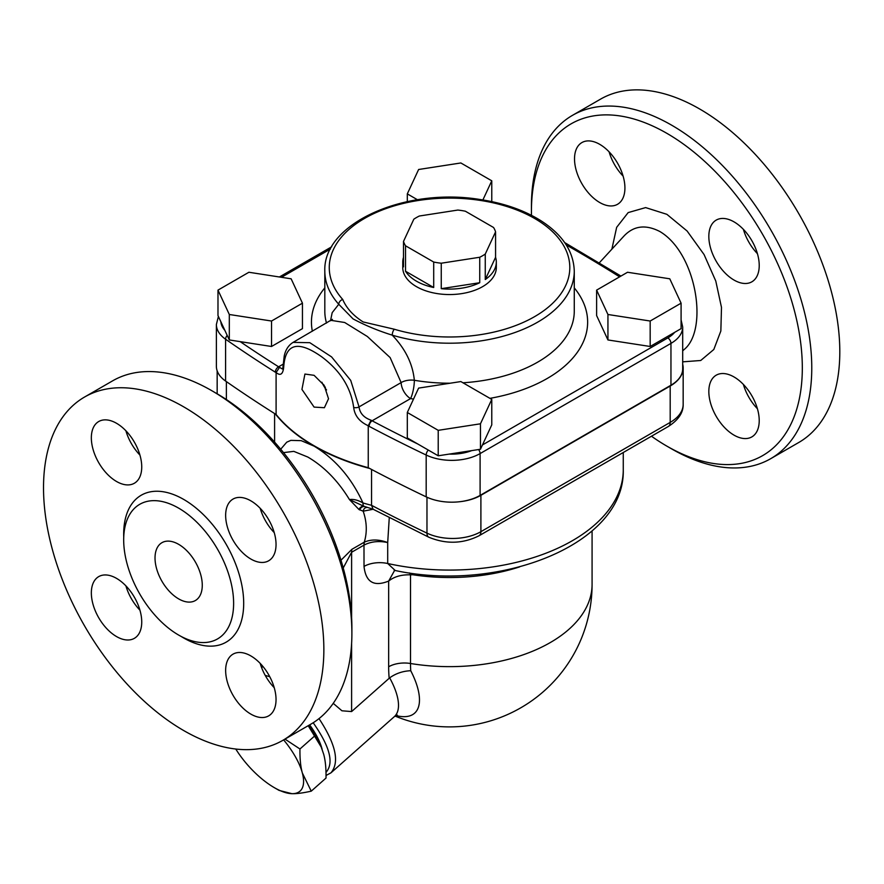 <?xml version="1.0" encoding="UTF-8"?>
<svg xmlns="http://www.w3.org/2000/svg" width="884" height="884" viewBox="0 0 884 884"><rect width="100%" height="100%" fill="white"/><g stroke="black" fill="none" stroke-linecap="round" stroke-linejoin="round"><path stroke-width="1.33" d="M623.695 236.348L623.872 236.15C633.596 225.774 645.563 224.216 659.796 231.486C696.603 253.144 708.614 329.566 684.282 349.401L684.039 349.622M531.472 215.32A191.541 110.588 60 0 1 531.428 211.541A191.541 110.588 60 0 1 666.879 133.34A191.541 110.588 60 0 1 802.318 367.932A191.541 110.588 60 0 1 666.879 446.133A191.541 110.588 60 0 1 666.867 446.133A191.541 110.588 60 0 1 651.464 436.221M759.223 420.596A35.636 20.575 60 0 1 751.842 436.906A35.636 20.575 60 0 1 734.029 435.149A35.636 20.575 60 0 1 710.747 403.745A35.636 20.575 60 0 1 716.206 375.192A35.636 20.575 60 0 1 743.665 384.739A35.636 20.575 60 0 1 759.223 420.596M574.523 158.877A35.636 20.575 60 0 1 581.904 142.567A35.636 20.575 60 0 1 617.54 163.142A35.636 20.575 60 0 1 617.54 204.292A35.636 20.575 60 0 1 599.728 202.524A35.636 20.575 60 0 1 574.523 158.877M734.029 221.873A35.636 20.575 60 0 1 757.312 253.277A35.636 20.575 60 0 1 751.842 281.83A35.636 20.575 60 0 1 734.029 280.062A35.636 20.575 60 0 1 710.747 248.658A35.636 20.575 60 0 1 716.206 220.105A35.636 20.575 60 0 1 734.029 221.873M283.631 452.608L293.797 451.359L307.798 457.039C324.108 466.575 337.986 480.752 349.445 499.571L358.937 509.482L363.158 511.173C366.893 521.947 367.269 532.279 364.274 542.179L351.898 549.318L340.992 560.213M351.887 633.441L351.887 627.983A191.541 110.588 -120 0 0 216.447 393.391L211.729 390.662A198.226 114.445 60 0 1 351.887 633.441A198.226 114.445 60 0 1 310.837 724.184L282.803 740.372A198.226 114.445 60 0 1 183.695 730.549A198.226 114.445 60 0 1 54.189 555.87A198.226 114.445 60 0 1 84.577 397.026A198.226 114.445 60 0 1 282.803 511.482A198.226 114.445 60 0 1 282.803 740.372M260.205 663.409A35.636 20.575 -120 0 0 274.239 687.708M125.904 585.86A35.636 20.575 -120 0 0 139.937 610.17M125.904 430.784A35.636 20.575 -120 0 0 139.937 455.083M260.205 508.322A35.636 20.575 -120 0 0 274.239 532.621M671.597 448.862L666.867 446.133L671.597 448.862A198.226 114.445 -120 0 0 770.715 458.674A198.226 114.445 -120 0 0 770.715 229.785A198.226 114.445 -120 0 0 572.489 115.34A198.226 114.445 -120 0 0 531.428 206.083L531.428 211.541M770.715 458.674L798.749 442.497A198.226 114.445 -120 0 0 798.749 213.608A198.226 114.445 -120 0 0 600.523 99.152L572.489 115.34M757.422 408.739A35.636 20.575 60 0 1 743.389 384.441M623.121 176.126A35.636 20.575 60 0 1 609.087 151.816M757.422 253.664A35.636 20.575 60 0 1 743.389 229.365M84.577 397.026L112.611 380.849A198.226 114.445 60 0 1 211.729 390.662M178.656 635.077A77.737 44.874 -120 0 0 217.519 638.933A77.737 44.874 -120 0 0 217.519 549.174A77.737 44.874 -120 0 0 139.782 504.289A77.737 44.874 -120 0 0 127.871 566.578A77.737 44.874 -120 0 0 178.656 635.077M250.846 714.106A35.636 20.575 -120 0 0 268.659 715.874A35.636 20.575 -120 0 0 268.659 674.724A35.636 20.575 -120 0 0 233.022 654.149A35.636 20.575 -120 0 0 227.564 682.702A35.636 20.575 -120 0 0 250.846 714.106M116.544 636.568A35.636 20.575 -120 0 0 134.357 638.336A35.636 20.575 -120 0 0 134.357 597.186A35.636 20.575 -120 0 0 98.721 576.611A35.636 20.575 -120 0 0 93.262 605.164A35.636 20.575 -120 0 0 116.544 636.568M116.544 481.493A35.636 20.575 -120 0 0 134.357 483.25A35.636 20.575 -120 0 0 134.357 442.099A35.636 20.575 -120 0 0 98.721 421.524A35.636 20.575 -120 0 0 93.262 450.089A35.636 20.575 -120 0 0 116.544 481.493M250.846 559.031A35.636 20.575 -120 0 0 268.659 560.788A35.636 20.575 -120 0 0 268.659 519.637A35.636 20.575 -120 0 0 233.022 499.073A35.636 20.575 -120 0 0 227.564 527.626A35.636 20.575 -120 0 0 250.846 559.031M491.769 399.413L491.769 424.873L480.454 449.26L438.221 455.79L407.303 437.945L407.303 412.485L438.221 430.331L480.454 423.801L491.769 399.413L460.851 381.568L418.618 388.098L407.303 412.485M438.221 455.79L438.221 430.331M681.089 303.179L681.089 328.638L650.171 346.484L607.938 339.953L596.623 315.577L596.623 290.118L607.938 314.494L650.171 321.025L681.089 303.179L669.774 278.803L627.541 272.261L596.623 290.118M302.45 303.179L302.45 328.638L271.532 346.484L229.31 339.953L229.31 314.494L271.532 321.025L302.45 303.179L291.134 278.803L248.901 272.261L217.983 290.118L229.31 314.494M331.18 320.384L344.683 322.494L367.313 336.472L390.153 357.6L401.126 382.595A13.359 7.713 -120 0 0 410.563 398.596A13.359 3.083 99.6 0 0 414.342 380.275C412.751 363.865 405.38 348.826 392.22 335.147A124.721 72.013 0 0 0 574.269 271.189C573.661 251.487 562.578 234.691 541.019 220.779C524.157 210.193 503.825 203.11 480.023 199.508C405.59 187.099 322.804 223.088 324.815 271.189A124.721 72.013 0 0 0 338.76 304.273L332.185 312.66L330.517 320.77M178.656 598.888A33.404 19.293 60 0 1 156.822 569.451A33.404 19.293 60 0 1 161.949 542.677A33.404 19.293 60 0 1 195.353 561.97A33.404 19.293 60 0 1 195.353 600.545A33.404 19.293 60 0 1 178.656 598.888M358.937 509.482A4.453 2.84 128.7 0 1 363.622 506.156L349.445 499.571C353.534 498.974 358.053 500.101 362.981 502.963A8.906 3.282 106.3 0 0 363.622 506.156L373.457 509.372M372.606 509.151A4.453 1.116 -100.6 0 0 372.617 509.372L363.158 511.173A4.453 3.127 98 0 1 366.628 507.526M541.306 499.814L597.098 467.603M371.545 469.448L371.545 505.305L373.07 509.217L428.817 537.218C446.055 544.334 462.796 543.848 479.051 535.759A8.906 5.138 60 0 0 480.896 531.682A40.089 23.15 180 0 1 426.972 533.14A8.906 4.641 115.6 0 0 428.817 537.218M426.972 497.228L426.972 533.14A1514.535 874.409 180 0 1 371.545 505.305A191.541 110.588 180 0 1 362.981 502.963C351.523 477.935 335.235 458.995 314.096 446.133L301.201 440.652L290.88 440.376L286.759 442.166L280.714 449.216M275.499 414.132A191.541 110.588 0 0 0 314.096 446.133A191.541 110.588 0 0 0 369.645 468.443M274.592 413.557L274.592 442.099M284.979 739.112L299.952 748.991C299.809 758.781 300.604 766.771 302.339 772.97L311.245 791.158L326.019 778.053C326.174 768.273 325.378 760.273 323.632 754.085L321.201 747.013L308.207 725.709M308.516 725.521A53.449 21.824 48.4 0 1 320.914 746.339A53.449 21.824 48.4 0 1 321.069 746.704M311.245 791.158C303.068 793.003 296.615 793.843 291.908 793.677A53.449 21.824 -131.6 0 0 302.339 772.97A53.449 21.824 -131.6 0 0 283.631 739.886M279.101 790.406L291.908 793.677A53.449 21.824 -131.6 0 1 274.327 787.655L279.101 790.406M235.774 749.035A53.449 21.824 -131.6 0 0 254.117 771.854A53.449 21.824 -131.6 0 0 274.327 787.655M314.726 735.897L299.952 748.991M309.632 724.88A46.775 19.094 48.4 0 1 322.13 749.345M495.57 257.31L495.57 231.851A46.775 27.006 0 0 0 493.548 227.486L465.371 211.221A46.775 27.006 0 0 0 457.824 210.06L419.347 216.016A46.775 27.006 0 0 0 413.822 219.199L403.502 241.42A46.775 27.006 0 0 0 405.524 245.774L433.701 262.04A46.775 27.006 0 0 0 441.249 263.211L479.736 257.255A46.775 27.006 0 0 0 485.261 254.073L485.261 279.532A46.775 27.006 0 0 0 496.311 262.095A46.775 27.006 0 0 0 495.57 257.31L485.261 279.532M485.261 254.073L495.57 231.851M405.524 245.774L405.524 271.233A46.775 27.006 0 0 0 433.701 287.499L433.701 262.04M433.701 287.499L405.524 271.233M403.502 257.31A46.775 27.006 0 0 0 402.761 262.095A46.775 27.006 0 0 0 403.502 266.88L403.502 241.42M441.249 263.211L441.249 288.67A46.775 27.006 0 0 0 479.736 282.714L479.736 257.255M479.736 282.714L441.249 288.67M496.311 262.095L496.311 267.554A46.775 27.006 180 0 1 467.437 292.493A46.775 27.006 180 0 1 416.463 286.648A46.775 27.006 180 0 1 402.761 267.554L402.761 262.095M480.454 449.26L480.454 423.801M229.31 339.953L217.983 315.577L217.983 290.118M271.532 346.484L271.532 321.025M491.769 201.618L491.769 180.811L460.851 162.965L418.618 169.496L407.303 193.883L417.48 199.751M482.885 199.961L491.769 180.811M407.303 201.618L407.303 193.883M650.171 346.484L650.171 321.025M607.938 339.953L607.938 314.494M282.504 369.048L279.521 367.346L276.095 372.529C280.438 376.109 282.979 374.286 283.709 367.037C285.3 343.357 298.052 340.008 321.964 356.992C340.373 370.871 350.948 387.678 353.666 407.425C354.639 415.657 359.501 421.756 368.252 425.734L369.103 426.331A4.453 2.453 -62.1 0 1 372.109 420.795L371.081 420.209L368.252 425.734M218.403 316.461L216.381 324.461A40.089 23.15 0 0 0 225.586 339.224A1514.535 874.409 0 0 0 275.322 372.186A4.453 2.685 -57.8 0 1 278.604 366.805A1510.082 871.834 180 0 1 240.183 341.633M275.322 372.186L276.095 372.529M279.521 367.346L278.604 366.805L283.167 364.175M371.081 420.209C363.865 417.679 359.843 413.248 359.037 406.894L350.727 380.418L331.599 356.915L309.82 342.694L293.079 342.384C288.482 345.257 285.521 349.821 284.217 356.075L283.123 365.644A4.453 2.685 -178.7 0 1 283.112 365.644A4.453 2.685 -178.7 0 1 283.123 365.556M369.103 426.331A1514.535 874.409 0 0 0 426.187 455.039A40.089 23.15 0 0 0 480.1 453.58L670.956 343.39L670.956 385.214L480.1 495.405L480.1 453.58A4.453 2.575 -120 0 0 478.553 449.547M428.298 450.055A4.453 2.321 -64.4 0 0 426.187 455.039L426.187 496.863A40.089 23.15 0 0 0 480.1 495.405M426.187 496.863A1514.535 874.409 180 0 1 368.252 467.702L368.252 425.845M368.252 467.702A191.541 110.588 0 0 1 276.095 414.497L276.095 372.639M314.096 407.104L301.941 389.413L304.925 374.054L314.096 375.324L324.163 385.391L328.528 398.739L324.395 407.712L314.096 407.104M394.275 329.224A4.453 1.669 106.6 0 0 392.231 335.147C378.418 330.859 365.368 325.456 353.081 318.914L338.76 304.273A4.453 3.227 -41.9 0 1 342.716 299.455A120.268 69.438 180 0 1 430.475 198.988A120.268 69.438 180 0 1 568.29 278.548A120.268 69.438 180 0 1 394.275 329.224L363.169 321.953C353.257 315.654 346.44 308.151 342.716 299.455M450.265 383.203A124.721 72.013 180 0 1 414.342 380.275A13.359 7.591 -2.6 0 0 401.126 382.595L359.037 406.894A4.453 2.508 -2.1 0 1 353.666 407.425M325.378 387.49A17.702 10.221 60 0 1 323.533 384.441M321.898 382.231A18.63 10.752 -120 0 0 326.561 389.954M670.956 385.214A40.089 23.15 0 0 0 682.691 368.849L682.691 327.025A40.089 23.15 0 0 1 670.956 343.39A4.453 2.575 -120 0 0 667.807 337.931L482.454 444.95M276.095 414.497A1514.535 874.409 180 0 1 225.586 381.048L225.586 339.224A4.453 2.807 -55.1 0 1 227.188 335.39M216.381 324.461L216.381 366.285A40.089 23.15 0 0 0 225.586 381.048M394.607 570.423L388.662 581.075C394.165 576.633 401.447 574.556 410.507 574.832A17.813 8 76.7 0 0 409.436 572.92M395.955 715.543A73.195 29.879 -131.6 0 0 410.74 670.724A124.545 71.902 -60 0 1 410.507 663.497L410.507 574.832L412.64 574.722A142.545 82.3 0 0 0 519.604 566.898M364.44 542.091A17.813 10.774 -117.5 0 0 364.02 545.096C370.948 541.527 378.838 540.688 387.7 542.566C379.026 539.328 371.28 539.174 364.44 542.091L364.274 542.179A17.813 10.288 -120 0 0 363.987 545.119L364.02 566.423A22.277 12.862 180 0 1 387.7 563.506L387.7 542.566L389.269 517.648M394.176 570.279L395.247 570.523L387.7 563.506A173.728 100.301 180 0 0 623.264 469.769L623.264 452.498M410.74 670.724C402.861 671.055 395.833 673.431 389.667 677.851L351.611 711.565L341.942 710.791L333.235 703.355M480.896 495.316L670.194 386.021L670.194 422.397A8.906 5.138 60 0 1 668.348 426.475C678.459 419.977 683.398 412.585 683.166 404.308A44.31 25.581 180 0 1 670.194 422.397L480.896 531.682L480.896 495.316A40.089 23.15 180 0 1 460.012 501.692M670.194 386.021A44.31 25.581 0 0 0 683.166 367.932A44.31 25.581 0 0 0 682.691 364.219M343.235 567.959L351.611 552.268A17.813 10.288 60 0 1 351.898 549.318M319.025 718.604C335.821 744.217 339.799 762.306 330.947 772.837L326.041 775.467M265.233 675.42L269.753 676.691M326.008 772.362C334.185 763.124 329.909 746.593 313.19 722.769M682.691 361.843L700.725 360.495L713.819 349.489L720.847 331.003L721.488 307.411L715.786 281.057L704.073 254.559L687.1 231.011L666.879 214.326L645.64 207.596L628.17 212.591L616.656 227.332L611.861 249.2M181.121 636.436A84.864 48.996 -120 0 0 183.695 637.983A84.864 48.996 -120 0 0 243.686 602.347A84.864 48.996 -120 0 0 181.971 498.454A84.864 48.996 -120 0 0 123.738 537.063M566.257 244.956A1510.082 871.834 180 0 1 619.596 276.847M674.702 332.318A35.636 20.575 180 0 1 667.807 337.931M281.455 277.3L330.483 249.001M417.789 444A1510.082 871.834 180 0 1 372.109 420.795L410.563 398.596A138.092 79.726 0 0 0 413.524 399.071M489.924 398.353A138.092 79.726 0 0 0 574.269 287.886M324.815 287.886A138.092 79.726 0 0 0 312.361 331.257M326.516 323.08A124.721 72.013 180 0 1 324.815 311.19L324.815 271.189M574.269 271.189L574.269 311.19A124.721 72.013 180 0 1 462.962 382.783M359.578 509.913A4.453 2.928 124.2 0 1 364.175 506.51M224.812 330.273A35.636 20.575 180 0 1 220.867 321.787M471.758 450.597A35.636 20.575 180 0 1 449.183 454.089M283.709 367.037A4.453 2.685 -178.7 0 1 283.112 365.656L282.714 368.948M364.02 566.423C365.755 582.158 373.965 587.031 388.662 581.064L388.662 666.768A22.277 12.862 180 0 1 410.507 663.497A142.545 82.3 180 0 0 592.081 584.346A142.545 142.545 0 0 1 395.071 716.073M389.667 677.851A62.366 25.459 48.4 0 1 394.319 716.659L397.281 715.057M388.662 666.768A144.004 83.14 120 0 0 389.17 678.249M226.381 399.546L226.381 381.601M351.611 617.662L351.611 552.268L363.987 545.119M351.611 711.565L351.611 643.607M682.691 350.871L684.117 349.545M623.761 236.271L599.341 262.791M564.677 242.581L620.944 276.073M320.914 746.339L321.201 747.013M681.089 319.864L682.691 327.025M331.71 246.78L279.399 276.979M332.406 319.356L293.079 342.384M395.247 570.523C499.703 592.943 625.198 544.433 623.264 469.769M592.081 530.908L592.081 584.346M217.166 370.849L217.166 393.811M668.348 426.475L479.051 535.759M683.166 367.932L683.166 404.308M262.935 666.459L261.62 667.63M394.319 716.659L330.947 772.848"/></g></svg>
